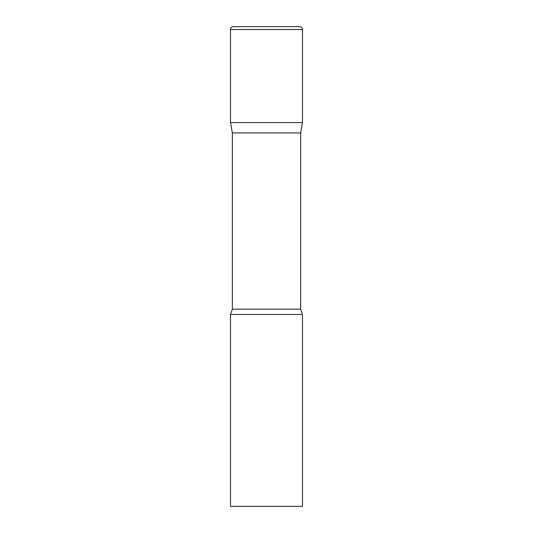 <?xml version="1.0" encoding="UTF-8"?>
<svg xmlns="http://www.w3.org/2000/svg" width="533" height="533" viewBox="0 0 533 533"><rect width="100%" height="100%" fill="white"/><g stroke="black" fill="none" stroke-linecap="round" stroke-linejoin="round"><path stroke-width="0.8" d="M300.652 132.93L300.652 309.167L232.348 309.167L232.348 132.93L300.652 132.93L302.478 122.59L230.523 122.59L302.478 122.59L302.478 29.528A2.878 2.878 0 0 0 299.599 26.65L233.401 26.65A2.878 2.878 0 0 0 230.523 29.528L302.478 29.528M232.348 132.93L230.523 122.59L230.523 29.528M266.5 314.47L230.523 314.47L230.523 506.35L302.478 506.35L302.478 314.47L266.5 314.47M232.348 309.167L230.523 314.47M300.652 309.167L302.478 314.47"/></g></svg>
